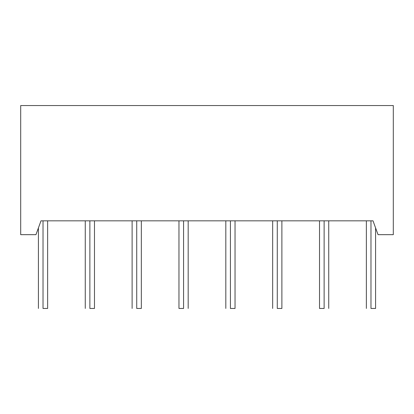 <?xml version="1.0" encoding="UTF-8"?>
<svg xmlns="http://www.w3.org/2000/svg" width="414" height="414" viewBox="0 0 414 414"><rect width="100%" height="100%" fill="white"/><g stroke="black" fill="none" stroke-linecap="round" stroke-linejoin="round"><path stroke-width="0.62" d="M370.98 308.451L375.591 308.451L370.98 308.451C365.06 308.451 365.06 308.451 370.98 308.451L370.98 220.833M43.02 308.451L47.631 308.451L43.02 308.451C37.094 308.451 37.094 308.451 43.02 308.451L43.02 220.833M89.869 308.451L94.48 308.451L89.869 308.451C83.949 308.451 83.949 308.451 89.869 308.451L89.869 220.833M136.723 308.451L141.334 308.451L136.723 308.451C130.798 308.451 130.798 308.451 136.723 308.451L136.723 220.833M183.573 308.451L178.962 308.451L183.573 308.451C177.653 308.451 177.653 308.451 183.573 308.451L183.573 220.833M230.427 308.451L235.038 308.451L230.427 308.451C224.502 308.451 224.502 308.451 230.427 308.451L230.427 220.833M277.276 308.451L281.887 308.451L277.276 308.451C271.356 308.451 271.356 308.451 277.276 308.451L277.276 220.833M324.131 308.451L319.52 308.451L324.131 308.451C318.206 308.451 318.206 308.451 324.131 308.451L324.131 220.833M393.3 234.671L393.3 105.549L20.7 105.549L393.3 105.549L393.3 234.671L393.3 105.549L20.7 105.549L20.7 234.671L35.956 234.671L40.991 220.833L35.956 234.671L20.7 234.671L20.7 105.549L20.7 234.671L35.956 234.671L40.991 220.833L373.009 220.833L40.991 220.833L373.009 220.833L378.044 234.671L393.3 234.671L378.044 234.671L373.009 220.833L378.044 234.671L393.3 234.671M375.591 308.451L375.591 227.928M47.631 308.451L47.631 220.833M94.48 308.451L94.48 220.833M141.334 308.451L141.334 220.833M188.184 308.451L188.184 220.833M235.038 308.451L235.038 220.833M281.887 308.451L281.887 220.833M328.742 308.451L328.742 220.833M319.52 308.451L319.52 220.833M272.666 308.451L272.666 220.833M225.816 308.451L225.816 220.833M178.962 308.451L178.962 220.833M132.113 308.451L132.113 220.833M85.258 308.451L85.258 220.833M38.409 308.451L38.409 227.928M366.369 308.451L366.369 220.833"/></g></svg>
